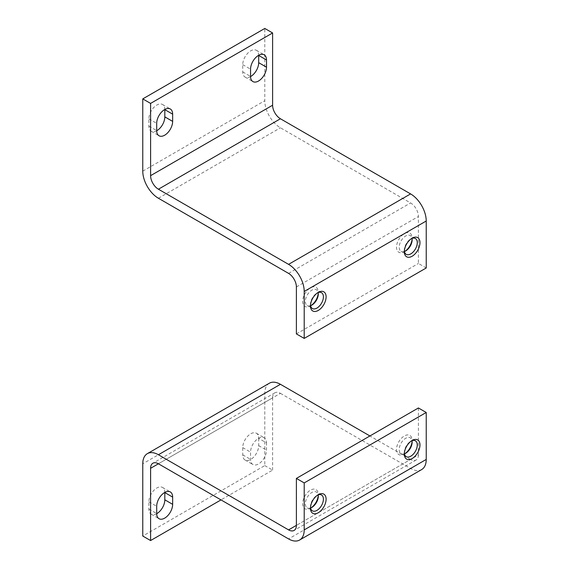 <?xml version="1.0" encoding="UTF-8"?>
<svg xmlns="http://www.w3.org/2000/svg" width="569" height="569" viewBox="0 0 569 569"><rect width="100%" height="100%" fill="white"/><g stroke="black" fill="none" stroke-linecap="round" stroke-linejoin="round"><path stroke-width="0.43" stroke-dasharray="2.85 2.13" d="M426.231 267.971L418.407 263.454L418.407 216.49A11.06 6.387 60 0 0 410.583 202.941L280.432 127.797A22.12 12.774 60 0 1 264.791 100.706L264.791 28.45M296.392 333.903L418.407 263.454M311.179 305.453A11.06 6.387 -60 0 1 310.468 305.902A11.06 6.387 -60 0 1 302.644 301.385A11.06 6.387 -60 0 1 310.468 287.843A11.06 6.387 -60 0 1 318.291 292.359A11.06 6.387 -60 0 1 318.256 293.191M405.036 251.263A11.06 6.387 -60 0 1 404.331 251.711A11.06 6.387 -60 0 1 396.508 247.195A11.06 6.387 -60 0 1 404.331 233.653A11.06 6.387 -60 0 1 412.148 238.169A11.06 6.387 -60 0 1 412.12 239.001M156.695 130.778A11.28 6.515 -60 0 1 151.212 131.247A11.28 6.515 -60 0 1 148.872 126.083L148.872 118.857A11.28 6.515 -60 0 1 153.794 107.505A11.28 6.515 -60 0 1 162.492 104.483A11.28 6.515 -60 0 1 164.825 109.468M250.552 76.587A11.28 6.515 -60 0 1 245.068 77.057A11.28 6.515 -60 0 1 242.735 71.893L242.735 64.667A11.28 6.515 -60 0 1 247.657 53.315A11.28 6.515 -60 0 1 256.349 50.292A11.28 6.515 -60 0 1 258.689 55.278M404.36 250.879A9.147 5.277 -60 0 1 404.331 250.147A9.147 5.277 -60 0 1 410.797 238.952A9.147 5.277 -60 0 1 411.444 238.61M404.331 250.147L404.331 251.711L405.683 250.929M404.445 251.505A9.147 5.277 -60 0 1 401.109 251.384A9.147 5.277 -60 0 1 399.218 247.195A9.147 5.277 -60 0 1 403.208 237.991A9.147 5.277 -60 0 1 410.256 235.545A9.147 5.277 -60 0 1 412.034 238.375M310.503 305.062A9.147 5.277 -60 0 1 310.468 304.337A9.147 5.277 -60 0 1 316.933 293.142A9.147 5.277 -60 0 1 317.58 292.8M310.468 304.337L310.468 305.902L311.826 305.119M310.589 305.695A9.147 5.277 -60 0 1 307.253 305.574A9.147 5.277 -60 0 1 305.354 301.385A9.147 5.277 -60 0 1 309.351 292.182A9.147 5.277 -60 0 1 316.392 289.735A9.147 5.277 -60 0 1 318.171 292.566M405.036 453.578A11.06 6.387 -60 0 1 404.331 454.026A11.06 6.387 -60 0 1 396.508 449.51A11.06 6.387 -60 0 1 404.331 435.961A11.06 6.387 -60 0 1 412.148 440.477A11.06 6.387 -60 0 1 412.12 441.316M311.179 507.768A11.06 6.387 -60 0 1 310.468 508.217A11.06 6.387 -60 0 1 302.644 503.7A11.06 6.387 -60 0 1 310.468 490.151A11.06 6.387 -60 0 1 318.291 494.667A11.06 6.387 -60 0 1 318.256 495.507M418.407 407.966L418.407 454.93L296.392 525.372L410.583 459.446A11.06 6.387 -120 0 0 416.117 459.994A11.06 6.387 -120 0 0 418.407 454.93M410.583 459.446L369.914 435.961M269.372 383.207A22.12 12.774 -120 0 0 264.791 393.335L264.791 465.584L142.769 536.034M258.689 438.4L258.689 445.627A11.28 6.515 -60 0 1 253.767 456.985A11.28 6.515 -60 0 1 245.068 460.008A11.28 6.515 -60 0 1 242.735 454.837L242.735 447.611A11.28 6.515 -60 0 1 247.657 436.259A11.28 6.515 -60 0 1 256.349 433.237A11.28 6.515 -60 0 1 258.689 438.4L266.512 442.917A11.28 6.515 120 0 0 264.172 437.753A11.28 6.515 120 0 0 255.481 440.776A11.28 6.515 120 0 0 250.552 452.127L250.552 459.354A11.28 6.515 120 0 0 252.892 464.517A11.28 6.515 120 0 0 261.584 461.495A11.28 6.515 120 0 0 266.512 450.143L266.512 442.917M156.695 513.722A11.28 6.515 -60 0 1 151.212 514.191A11.28 6.515 -60 0 1 148.872 509.027L148.872 501.801A11.28 6.515 -60 0 1 153.794 490.45A11.28 6.515 -60 0 1 162.492 487.427A11.28 6.515 -60 0 1 164.825 492.413M264.791 465.584L272.608 470.101L220.985 499.909M272.608 470.101L272.608 397.852L158.417 463.778L280.432 393.335A11.06 6.387 -120 0 0 274.905 392.788A11.06 6.387 -120 0 0 272.608 397.852M280.432 393.335L410.583 468.479A22.12 12.774 -120 0 0 421.65 469.574M310.503 507.377A9.147 5.277 -60 0 1 310.468 506.652A9.147 5.277 -60 0 1 316.933 495.45A9.147 5.277 -60 0 1 317.58 495.115M310.589 508.01A9.147 5.277 -60 0 1 307.253 507.889A9.147 5.277 -60 0 1 307.253 497.327A9.147 5.277 -60 0 1 316.392 492.043A9.147 5.277 -60 0 1 318.171 494.874M318.291 496.232L318.291 494.667L316.933 495.45M404.36 453.187A9.147 5.277 -60 0 1 404.331 452.462A9.147 5.277 -60 0 1 410.797 441.26A9.147 5.277 -60 0 1 411.444 440.925M404.445 453.82A9.147 5.277 -60 0 1 401.109 453.699A9.147 5.277 -60 0 1 401.109 443.137A9.147 5.277 -60 0 1 410.256 437.853A9.147 5.277 -60 0 1 412.034 440.683M412.148 442.042L412.148 440.477L410.797 441.26M296.392 286.94L418.407 216.49M288.568 273.39L410.583 202.941M158.417 198.247L280.432 127.797M142.769 171.148L264.791 100.706M242.735 64.667L250.552 69.183M242.735 71.893L250.552 76.41M148.872 118.857L156.695 123.373M148.872 126.083L156.695 130.6M264.791 393.335L142.769 463.778M410.583 468.479L288.568 538.921M148.872 501.801L156.695 506.318M148.872 509.027L156.695 513.544M258.689 445.627L266.512 450.143M242.735 447.611L250.552 452.127M242.735 454.837L250.552 459.354M410.797 238.952L412.148 238.169L412.148 239.734M415.37 238.496L410.256 235.545M406.223 254.336L401.109 251.384M316.933 293.142L318.291 292.359L318.291 293.917M321.506 292.686L316.392 289.735M312.36 308.526L307.253 305.574M245.068 77.057L252.892 81.573M256.349 50.292L264.172 54.809M151.212 131.247L159.028 135.763M162.492 104.483L170.316 108.992M416.117 459.994L294.095 530.436M274.905 392.788L152.883 463.23M310.468 506.652L310.468 508.217L311.826 507.434M321.506 494.994L316.392 492.043M312.36 510.834L307.253 507.889M404.331 452.462L404.331 454.026L405.683 453.244M415.37 440.804L410.256 437.853M406.223 456.651L401.109 453.699M162.492 487.427L170.316 491.943M151.212 514.191L159.028 518.708M256.349 433.237L264.172 437.753M245.068 460.008L252.892 464.517"/><path stroke-width="0.85" d="M150.593 103.416L150.593 175.665A11.06 6.387 60 0 0 158.417 189.214L288.568 264.357A22.12 12.774 60 0 1 304.209 291.456L304.209 338.42L426.231 267.971L426.231 221.007A22.12 12.774 60 0 0 410.583 193.908L280.432 118.765A11.06 6.387 60 0 1 272.608 105.222L272.608 32.966L264.791 28.45L142.769 98.899L150.593 103.416L272.608 32.966M304.209 338.42L296.392 333.903L296.392 286.94A11.06 6.387 60 0 0 288.568 273.39L158.417 198.247A22.12 12.774 60 0 1 142.769 171.148L142.769 98.899M318.256 293.191A11.06 6.387 -60 0 1 311.179 305.453M412.12 239.001A11.06 6.387 -60 0 1 405.036 251.263M164.825 109.468A11.28 6.515 -60 0 1 164.825 109.646L164.825 116.873A11.28 6.515 -60 0 1 156.695 130.778M258.689 55.278A11.28 6.515 -60 0 1 258.689 55.456L258.689 62.682A11.28 6.515 -60 0 1 250.552 76.587M156.695 123.373L156.695 130.6A11.28 6.515 120 0 0 159.028 135.763A11.28 6.515 120 0 0 167.727 132.741A11.28 6.515 120 0 0 172.649 121.389L172.649 114.163A11.28 6.515 120 0 0 170.316 108.992A11.28 6.515 120 0 0 161.617 112.015A11.28 6.515 120 0 0 156.695 123.373M250.552 69.183L250.552 76.41A11.28 6.515 120 0 0 252.892 81.573A11.28 6.515 120 0 0 261.584 78.55A11.28 6.515 120 0 0 266.512 67.199L266.512 59.973A11.28 6.515 120 0 0 264.172 54.809A11.28 6.515 120 0 0 255.481 57.832A11.28 6.515 120 0 0 250.552 69.183M310.468 305.902A11.06 6.387 -60 0 1 318.291 292.359A11.06 6.387 -60 0 1 326.108 296.869A11.06 6.387 -60 0 1 318.291 310.418A11.06 6.387 -60 0 1 310.468 305.902M404.331 251.711A11.06 6.387 -60 0 1 412.148 238.169A11.06 6.387 -60 0 1 419.972 242.679A11.06 6.387 -60 0 1 412.148 256.228A11.06 6.387 -60 0 1 404.331 251.711M411.444 238.61A9.147 5.277 -60 0 1 415.37 238.496A9.147 5.277 -60 0 1 415.37 249.058A9.147 5.277 -60 0 1 406.223 254.336A9.147 5.277 -60 0 1 404.36 250.879M412.034 238.375A9.147 5.277 -60 0 1 412.148 239.734A9.147 5.277 -60 0 1 405.683 250.929A9.147 5.277 -60 0 1 404.445 251.505M317.58 292.8A9.147 5.277 -60 0 1 321.506 292.686A9.147 5.277 -60 0 1 321.506 303.249A9.147 5.277 -60 0 1 312.36 308.526A9.147 5.277 -60 0 1 310.503 305.062M318.171 292.566A9.147 5.277 -60 0 1 318.291 293.917A9.147 5.277 -60 0 1 311.826 305.119A9.147 5.277 -60 0 1 310.589 305.695M288.568 529.888L158.417 454.745A22.12 12.774 -120 0 0 147.35 453.649A22.12 12.774 -120 0 0 142.769 463.778L142.769 536.034L150.593 540.55L150.593 468.294A11.06 6.387 -120 0 1 152.883 463.23A11.06 6.387 -120 0 1 158.417 463.778L288.568 538.921A22.12 12.774 -120 0 0 299.628 540.017L421.65 469.574A22.12 12.774 -120 0 0 426.231 459.446L426.231 412.482L304.209 482.925L296.392 478.408L296.392 525.372L288.568 529.888A11.06 6.387 -120 0 0 294.095 530.436A11.06 6.387 -120 0 0 296.392 525.372M426.231 412.482L418.407 407.966L296.392 478.408M412.12 441.316A11.06 6.387 -60 0 1 405.036 453.578M318.256 495.507A11.06 6.387 -60 0 1 311.179 507.768M369.914 435.961L280.432 384.303A22.12 12.774 -120 0 0 269.372 383.207L147.35 453.649M164.825 492.413A11.28 6.515 -60 0 1 164.825 492.59L164.825 499.817A11.28 6.515 -60 0 1 156.695 513.722M220.985 499.909L150.593 540.55M172.649 504.333L172.649 497.107A11.28 6.515 120 0 0 170.316 491.943A11.28 6.515 120 0 0 161.617 494.966A11.28 6.515 120 0 0 156.695 506.318L156.695 513.544A11.28 6.515 120 0 0 159.028 518.708A11.28 6.515 120 0 0 167.727 515.685A11.28 6.515 120 0 0 172.649 504.333L164.825 499.817M299.628 540.017A22.12 12.774 -120 0 0 304.209 529.888L304.209 482.925M419.972 444.994A11.06 6.387 -60 0 1 412.148 458.543A11.06 6.387 -60 0 1 404.331 454.026A11.06 6.387 -60 0 1 412.148 440.477A11.06 6.387 -60 0 1 419.972 444.994M326.108 499.184A11.06 6.387 -60 0 1 318.291 512.733A11.06 6.387 -60 0 1 310.468 508.217A11.06 6.387 -60 0 1 318.291 494.667A11.06 6.387 -60 0 1 326.108 499.184M317.58 495.115A9.147 5.277 -60 0 1 321.506 494.994A9.147 5.277 -60 0 1 323.405 499.184A9.147 5.277 -60 0 1 319.408 508.387A9.147 5.277 -60 0 1 312.36 510.834A9.147 5.277 -60 0 1 310.503 507.377M318.171 494.874A9.147 5.277 -60 0 1 318.291 496.232A9.147 5.277 -60 0 1 311.826 507.434A9.147 5.277 -60 0 1 310.589 508.01M411.444 440.925A9.147 5.277 -60 0 1 415.37 440.804A9.147 5.277 -60 0 1 417.262 444.994A9.147 5.277 -60 0 1 413.272 454.197A9.147 5.277 -60 0 1 406.223 456.651A9.147 5.277 -60 0 1 404.36 453.187M412.034 440.683A9.147 5.277 -60 0 1 412.148 442.042A9.147 5.277 -60 0 1 405.683 453.244A9.147 5.277 -60 0 1 404.445 453.82M150.593 175.665L272.608 105.222M158.417 189.214L280.432 118.765M288.568 264.357L410.583 193.908M304.209 291.456L426.231 221.007M258.689 62.682L266.512 67.199M258.689 55.456L266.512 59.973M164.825 116.873L172.649 121.389M164.825 109.646L172.649 114.163M280.432 384.303L158.417 454.745M158.417 463.778L150.593 468.294M426.231 459.446L304.209 529.888M164.825 492.59L172.649 497.107"/></g></svg>
